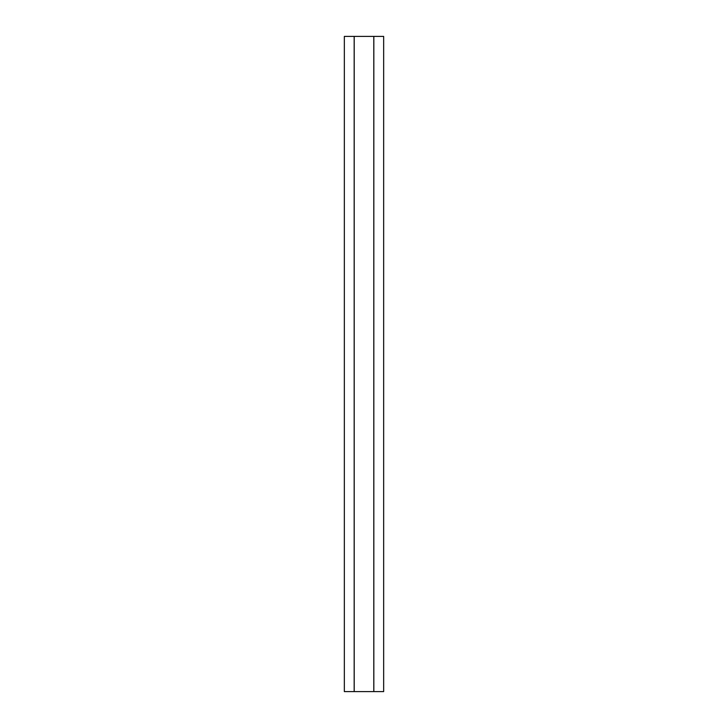 <?xml version="1.0" encoding="UTF-8"?>
<svg xmlns="http://www.w3.org/2000/svg" width="728" height="728" viewBox="0 0 728 728"><rect width="100%" height="100%" fill="white"/><g stroke="black" fill="none" stroke-linecap="round" stroke-linejoin="round"><path stroke-width="1.09" d="M383.656 691.6L344.344 691.6L344.344 36.4L383.656 36.4L383.656 691.6M373.792 36.4L373.792 691.6M354.208 691.6L354.208 36.4M373.828 691.6L373.828 36.4M354.172 691.6L354.172 36.4"/></g></svg>
